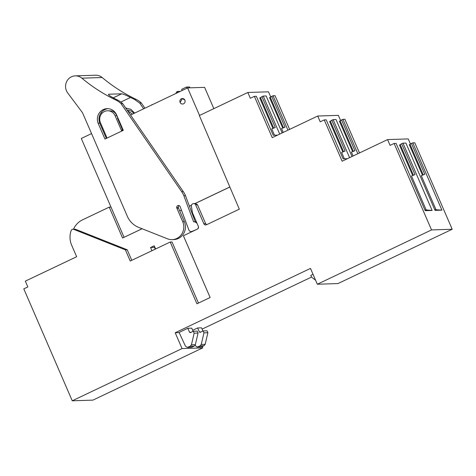 <?xml version="1.0" encoding="UTF-8"?>
<svg xmlns="http://www.w3.org/2000/svg" width="476" height="476" viewBox="0 0 476 476"><rect width="100%" height="100%" fill="white"/><g stroke="black" fill="none" stroke-linecap="round" stroke-linejoin="round"><path stroke-width="0.71" d="M189.585 332.331L190.382 332.647L193.315 331.254L194.154 333.182L191.429 344.767L190.311 346.183L187.36 347.409L185.485 346.213L179.083 332.438L187.83 328.279L189.585 332.331L190.578 332.641M193.131 331.344L191.751 328.148L187.83 328.279M193.315 331.254L197.242 331.129L198.075 333.057L195.35 344.642A2.118 2.017 88.1 0 1 194.232 346.058L192.054 347.093A2.118 2.017 88.1 0 1 191.287 347.278L187.36 347.409M194.154 333.182L198.075 333.057M206.649 224.702L205.662 223.655L203.829 223.714L195.648 204.799A2.118 2.017 -91.9 0 0 192.976 203.746L192.548 203.948A2.118 2.017 -91.9 0 0 191.4 206.215L192.417 212.665L198.331 226.332A2.118 2.017 -91.9 0 1 197.332 229.135L183.403 235.757L210.13 297.518L196.927 303.795L170.206 242.034L130.24 261.038L125.396 249.846L73.744 229.361A2.118 2.017 -91.9 0 0 71.15 230.598A19.064 18.13 -91.9 0 0 71.644 245.158L76.654 256.737L25.329 281.143L27.834 286.933L23.8 288.855L72.245 400.798L182.046 348.575L175.198 332.748L310.483 268.41L317.331 284.237L431.536 229.926L452.2 229.254L414.78 142.788L412.799 142.854L441.918 210.142L435.028 210.362L405.909 143.08L402.993 143.169L432.113 210.457L425.217 210.684L396.097 143.395L394.116 143.46L431.536 229.926M175.198 332.748L179.166 332.623M202.116 329.106L311.548 277.062M202.943 331.022L201.562 327.833L197.641 327.958L192.691 330.314M317.331 284.237L337.996 283.565L452.2 229.254M394.116 143.46L390.088 145.376L387.577 139.587L342.119 161.209L324.245 119.904L326.227 119.839L343.095 158.829L347.42 158.686M277.556 135.124L273.224 135.267L256.35 96.283L254.368 96.348L272.242 137.653L317.706 116.031L320.211 121.82L324.245 119.904M254.368 96.348L250.34 98.27L247.829 92.475L268.5 91.809L270.737 96.979M203.829 223.714A2.118 2.017 -91.9 0 0 206.501 224.773L239.309 209.166L199.355 115.531L247.829 92.475M182.046 348.575L202.711 347.902L202.157 346.629M282.744 128.092L269.565 97.645L273.051 95.741L275.033 95.676L289.622 129.389M340.608 120.535L338.371 115.359L317.706 116.031M352.615 151.648L339.436 121.196L342.928 119.297L344.91 119.232L359.499 152.945M387.577 139.587L408.241 138.915L410.485 144.091M72.245 400.798L92.909 400.126L202.711 347.902M313.035 274.319L310.822 275.372L311.613 277.205L315.582 280.197M195.041 345.356L197.171 347.087L200.116 345.862L201.241 344.451L203.96 332.867L203.127 330.933L200.194 332.331L199.39 332.01L197.641 327.958M201.092 346.962L204.043 345.737L205.162 344.321L207.887 332.736L207.048 330.808L203.127 330.933M412.68 175.525L399.501 145.073L401.631 143.716L414.995 174.597L411.49 175.995L426.187 209.952L432.113 210.457M434.731 209.672L441.918 210.142M422.486 175.204L409.312 144.752L411.442 143.395L424.806 174.275L421.302 175.68L435.992 209.63M424.919 209.993L426.187 209.952M342.803 151.969L329.63 121.517L333.117 119.619L336.032 119.524L352.032 156.491M333.117 119.619L349.58 157.657M342.928 119.297L357.833 153.736M331.76 120.16L345.124 151.041L341.619 152.445L344.362 158.788M341.566 119.839L354.929 150.719L351.425 152.124L353.097 155.985M272.932 128.413L259.753 97.961L263.246 96.063L266.161 95.968L282.161 132.935M263.246 96.063L279.709 134.101M273.051 95.741L287.956 130.18M261.883 96.604L275.247 127.485L271.742 128.889L274.485 135.226M271.695 96.289L285.059 127.169L281.554 128.568L283.226 132.429M205.662 223.655L197.475 204.739L195.576 203.496L193.744 203.555M179.696 210.874L181.421 210.047M189.436 206.239L191.447 205.281M195.172 203.508L229.86 187.014M198.468 303.063L172.032 241.975L170.206 242.034M131.781 260.307L127.229 249.787L75.577 229.301L74.399 229.224M125.396 249.846L127.229 249.787M142.104 228.748L122.582 238.03L109.218 207.149L82.455 219.876A19.064 18.13 -91.9 0 0 73.512 229.206M411.442 143.395L412.799 142.854M207.887 332.736L203.96 332.867M401.631 143.716L402.993 143.169M400.233 144.722L413.436 175.222M410.044 144.406L423.241 174.9M330.362 121.166L343.559 151.666M340.173 120.85L353.37 151.344M260.485 97.616L273.688 128.109M270.297 97.294L283.494 127.794M155.61 248.972L154.23 245.789L150.565 247.532L151.945 250.721M150.565 247.532L154.855 247.228M155.247 249.15L154.492 247.401M109.218 207.149L110.997 207.096M229.843 186.979L195.077 203.514M191.465 205.227L189.424 206.203M181.41 210.011L179.678 210.832M142.056 228.73L124.159 237.28M213.837 108.647L204.62 87.352L187.621 87.905L199.539 115.442M91.547 133.595L81.301 138.468L124.063 237.286M187.621 87.905L130.561 115.037M119.042 120.517L118.584 120.731M102.822 128.234L102.084 128.579M180.106 102.411A2.755 2.618 88.1 0 1 182.403 98.526A2.755 2.618 88.1 0 1 184.872 100.144A2.755 2.618 88.1 0 1 182.582 104.03A2.755 2.618 88.1 0 1 180.106 102.411A2.755 2.618 -91.9 0 0 182.582 104.03A2.755 2.618 -91.9 0 0 184.872 100.144L182.403 98.532L180.106 102.411M189.954 87.828L189.579 86.953L186.437 87.06L181.671 89.327L182.177 90.494M186.943 88.227L186.437 87.06M177.667 92.636L177.09 91.463L175.638 93.599M152.736 104.494L152.582 104.5A1.059 1.006 -91.9 0 0 152.213 104.589L150.636 105.493M143.657 108.808L139.718 103.09L134.375 99.365L130.519 97.461C126.283 95.271 123.344 94.052 121.707 93.802L108.629 94.224C107.885 94.587 109.516 95.849 113.52 98.008A169.432 161.144 -91.9 0 0 117.37 99.918L115.733 99.972A21.194 20.153 -91.9 0 1 121.082 103.697L122.713 103.643A21.194 20.153 -91.9 0 0 117.37 99.918M101.293 112.443L101.781 113.562M134.654 113.092L130.84 109.319L125.753 108.052M195.249 221.78L185.491 195.672A21.182 20.141 -91.9 0 0 183.29 191.596L122.713 103.643M196.404 221.881A4.236 4.028 -91.9 0 0 195.392 221.78L193.756 221.834A4.236 4.028 88.1 0 1 197.124 223.547M179.256 205.644A1.886 1.797 -91.9 0 0 178.512 208.131L184.355 221.643L182.719 221.697L176.876 208.185L178.512 208.131M75.285 75.862L95.557 75.202A10.591 10.073 -91.9 0 1 102.156 77.511L81.884 78.171A10.591 10.073 -91.9 0 0 75.285 75.862A10.591 10.073 -91.9 0 0 66.462 90.803A10.591 10.073 -91.9 0 0 67.723 92.981L82.526 112.747L127.318 216.259A21.182 20.141 -91.9 0 0 138.593 227.355L167.487 238.815A12.709 12.084 -91.9 0 0 172.133 239.63L173.77 239.577A12.709 12.084 -91.9 0 0 184.355 221.643M122.969 130.489A1.273 1.208 -91.9 0 1 122.594 129.996L117.417 118.03L117.846 118.018L118.09 119.589M107.921 108.671A10.603 10.085 -91.9 0 0 99.71 123.088L106.338 138.403M133.804 113.496A8.473 8.056 -91.9 0 0 127.187 110.14M132.417 114.157L127.485 110.575M122.594 129.996L121.285 130.043L115.103 115.757A8.473 8.056 -91.9 0 0 107.499 110.777L112.021 110.979C114.085 111.652 115.692 113.228 116.84 115.704L117.846 118.018M121.285 130.043A1.273 1.208 -91.9 0 0 122.344 130.787M106.457 138.343A1.273 1.208 -91.9 0 0 106.618 137.017L100.442 122.731A8.473 8.056 -91.9 0 1 107.499 110.777M98.074 123.141L104.964 139.057L123.29 130.341L116.406 114.424A10.603 10.085 -91.9 0 0 107.1 108.659A10.603 10.085 -91.9 0 0 98.074 123.141L99.71 123.088M172.133 239.63A12.709 12.084 -91.9 0 0 182.719 221.697M192.286 231.532L191.191 231.568A2.541 2.416 -91.9 0 1 188.859 229.95L180.16 206.667A1.886 1.797 -91.9 0 0 176.715 207.637A2.118 2.017 -91.9 0 0 176.876 208.185M191.191 231.568A2.541 2.416 -91.9 0 0 191.995 231.395L196.207 229.67M197.373 229.111A2.541 2.416 -91.9 0 0 198.236 226.106M121.082 103.697L181.654 191.65A21.182 20.141 88.1 0 1 183.855 195.725L193.613 221.84A4.236 4.028 88.1 0 1 193.756 221.834M183.855 195.725L185.491 195.672M81.884 78.171A169.432 161.144 -91.9 0 0 115.733 99.972M102.156 77.511A169.432 161.144 -91.9 0 0 136.011 99.311L134.375 99.365M125.837 108.177A10.603 10.085 88.1 0 1 126.556 108.064M144.918 108.213L141.354 103.036L139.718 103.09M141.354 103.036A21.194 20.153 -91.9 0 0 136.011 99.311M189.781 332.325L191.162 332.278M191.429 344.767L195.35 344.642M190.311 346.183L194.232 346.058M188.127 347.218L192.054 347.093M200.967 331.962L199.39 332.01M195.648 204.799L197.475 204.739M73.744 229.361L75.577 229.301M200.39 332.325L199.587 332.004M205.162 344.321L201.241 344.451M200.116 345.862L204.043 345.737M201.86 346.772L197.939 346.903M180.208 91.428L177.185 91.523M103.72 110.206L106.148 109.052M120.862 102.048L130.519 97.461M121.707 93.802L113.199 97.848M116.84 115.704L115.103 115.757M178.351 207.584L176.715 207.637M192.619 231.378L191.995 231.395M181.654 191.65L183.29 191.596M72.971 229.224L74.803 229.164M197.171 347.087L201.098 346.962M180.356 91.356L177.09 91.463"/></g></svg>
